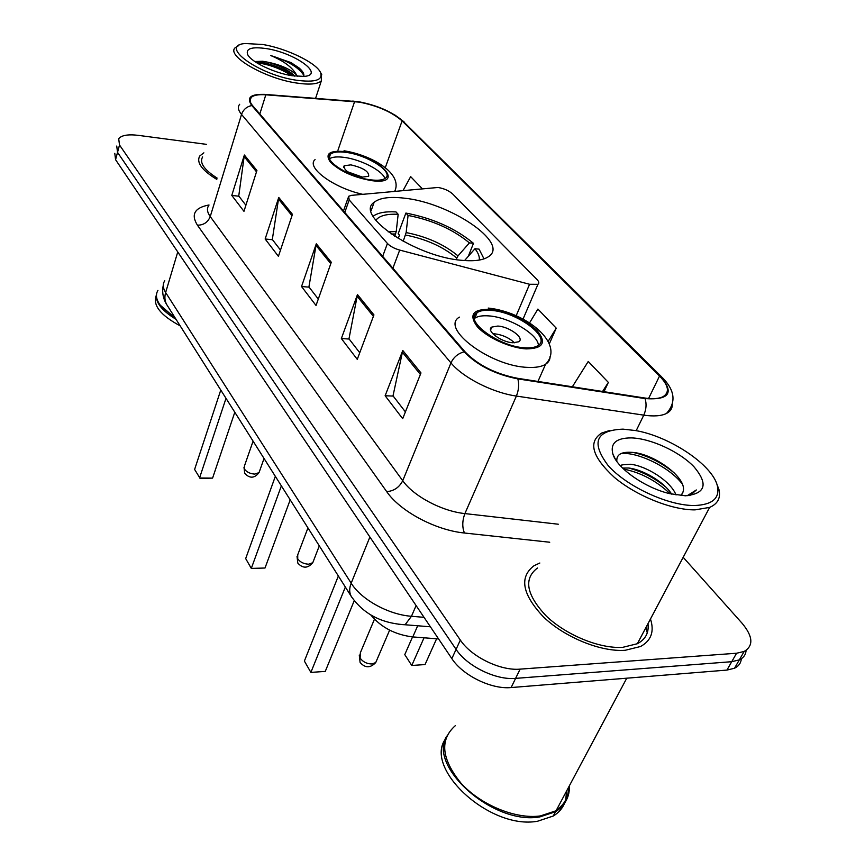 <?xml version="1.0" encoding="UTF-8"?>
<svg xmlns="http://www.w3.org/2000/svg" width="865" height="865" viewBox="0 0 865 865"><rect width="100%" height="100%" fill="white"/><g stroke="black" fill="none" stroke-linecap="round" stroke-linejoin="round"><path stroke-width="1.3" d="M438.036 187.467L351.341 195.371L348.627 196.301L349.19 199.912L387.433 243.476C390.158 246.32 394.245 248.515 399.706 250.082L529.575 284.271L537.943 284.304C539.338 283.255 539.036 281.676 537.035 279.568L452.622 193.944C448.892 190.668 444.037 188.505 438.036 187.467M403.944 198.128C389.672 196.485 379.746 197.869 374.156 202.269C354.142 215.201 415.632 256.937 462.018 260.333C474.539 261.457 483.405 260.203 488.639 256.57C509.972 242.957 449.508 202.486 403.944 198.128M438.587 638.921L412.789 636.932C395.078 634.726 381.054 627.374 370.728 614.885M114.796 153.332L115.564 159.679L451.844 658.6C462.645 675.414 491.504 689.578 511.129 687.556L726.935 670.083L734.526 668.234C738.71 666.201 740.981 663.044 741.316 658.762M116.743 146.055L117.532 152.359L456.082 649.366C466.97 666.137 495.948 680.333 515.605 678.376L731.747 661.693L739.337 659.876C743.543 657.854 745.792 654.697 746.095 650.394C745.792 654.697 743.543 657.854 739.337 659.876L731.747 661.693L515.605 678.376C495.948 680.333 466.97 666.137 456.082 649.366L117.532 152.359L116.743 146.055M203.859 152.835L199.815 155.927C196.096 162.328 201.761 170.156 216.791 179.401C201.761 170.156 196.096 162.328 199.815 155.927L203.859 152.835M539.836 563.018L533.997 565.742C518.978 577.236 522.179 594.341 543.598 617.059C564.802 637.397 600.861 652.091 625.2 650.285L640.554 646.501C651.215 640.662 654.524 631.493 650.469 618.994C654.524 631.493 651.215 640.662 640.554 646.501L625.2 650.285C600.861 652.091 564.802 637.397 543.598 617.059C522.179 594.341 518.978 577.236 533.997 565.742L539.836 563.018M359.386 102.146C377.41 105.671 391.65 111.92 402.117 120.905L659.53 376.026C668.732 385.585 669.867 392.483 662.947 396.743C658.784 398.776 652.675 399.187 644.598 397.986L517.465 378.275C495.407 373.918 477.945 365.127 465.1 351.882L252.634 105.671C249.812 102.319 249.293 99.626 251.088 97.583C253.445 95.215 258.354 94.285 265.815 94.804L359.386 102.146M359.04 101.789L265.35 94.426C250.612 93.809 246.103 97.518 251.834 105.552L464.159 351.828C477.329 365.408 495.234 374.426 517.865 378.892L645.052 398.592C669.445 400.268 674.538 392.764 660.33 376.07L402.831 121.014C392.094 111.812 377.497 105.4 359.04 101.789M206.378 144.347L138.303 135.351C127.988 134.129 121.457 135.254 118.7 138.746L119.511 145.006L460.342 640.068C471.317 656.784 500.435 671.013 520.125 669.132L736.58 653.237L744.17 651.453C753.696 645.787 753.004 636.402 742.105 623.287L683.188 557.298M420.985 372.945L402.69 418.692L385.13 395.748L402.787 350.487L420.985 372.945M292.446 214.336L278.411 256.332L265.144 239L278.757 197.447L292.446 214.336M256.916 170.502L243.962 211.33L231.788 195.414L244.363 155.008L256.916 170.502M373.94 314.903L357.267 359.353L341.351 338.55L357.472 294.576L373.94 314.903M331.295 262.268L316.028 305.475L301.528 286.531L316.309 243.779L331.295 262.268M603.986 391.694L608.355 382.395L588.243 361.473L572.349 386.785M422.163 188.613L410.659 176.633L403.122 190.43M549.307 343.859L556.238 328.159L537.9 309.075L529.564 322.894M301.528 286.531L309.108 287.148M318.298 299.052L308.924 286.91L316.309 243.779M341.351 338.55L349.168 339.037M359.743 352.747L348.984 338.81L357.472 294.576M231.788 195.414L238.935 196.225M245.898 205.254L238.751 195.998L244.363 155.008M265.144 239L272.507 239.724M280.498 250.082L272.324 239.497L278.757 197.447M385.13 395.748L393.186 396.073M405.404 411.902L393.013 395.835L402.787 350.487M556.238 328.159L548.172 341.34M608.355 382.395L602.57 391.467M647.269 632.888L645.928 627.558L647.269 632.888M296.273 80.207C315.184 82.694 323.261 80.11 320.515 72.455C316.179 62.713 286.358 48.343 262.83 44.493L245.152 43.52C218.369 45.467 258.051 74.714 296.273 80.207M238.902 45.467L235.129 47.77C226.014 55.825 264.928 78.488 296.457 83.008C309.421 84.954 317.714 84.229 321.337 80.856L321.423 74.12M303.637 76.455C304.502 74.12 302.923 71.244 298.912 67.838L290.954 62.572L270.767 55.555C283.807 60.961 292.359 67.383 296.457 74.812C289.916 68.951 280.303 64.724 267.588 62.15C277.276 64.691 285.558 68.594 292.446 73.86L294.846 76.131M296.457 74.812L297.474 76.401M266.723 48.656C251.715 46.483 245.39 48.516 247.758 54.765C251.38 62.118 274.443 73.06 292.078 75.731L304.134 76.412C325.337 74.887 295.138 52.97 266.723 48.656M267.588 62.15L262.603 61.242L254.807 61.523L259.23 61.88C271.805 63.913 283.547 68.649 294.457 76.088M156.23 295.527C152.575 305.215 160.555 315.325 180.179 325.856M156.716 293.235C154.619 301.453 161.063 310.157 176.06 319.336M160.187 305.129L175.281 318.115M157.938 290.402C155.116 295.041 156.327 300.533 161.571 306.87L175.076 317.79M202.637 156.922C199.22 162.663 204.064 169.735 217.18 178.125M270.767 55.555C287.753 60.799 298.793 67.427 303.885 75.417M256.797 62.821C268.388 64.151 280.087 68.443 291.905 75.709M290.954 62.572L300.642 69.405M394.764 236.404L396.235 231.517L398.16 214.293C386.612 213.742 379.162 215.753 375.821 220.348M398.203 238.524L399.457 235.161L398.181 233.734L405.89 213.06C432.889 218.261 455.423 228.349 473.49 243.325L468.279 256.343M484 258.873L479.069 249.142L474.971 248.72L464.581 260.549M398.16 214.293L395.997 211.925C385.282 211.309 377.648 212.768 373.085 216.304M479.264 260.062C479.729 256.732 478.291 252.958 474.971 248.72M473.49 243.325L469.403 242.892C452.979 229.366 432.532 220.207 408.075 215.428L405.89 213.06M456.071 259.576L458.007 255.889L469.403 242.892M408.075 215.428L406.139 232.577L403.187 241.357M281.363 485.871L251.304 568.402L265.004 568.024L251.304 568.402L245.682 558.585L275.34 476.345M265.004 568.024L290.197 499.84M345.762 152.348C338.118 151.375 333.003 152.024 330.408 154.305C322.526 160.317 349.698 177.639 371.02 179.877C378.275 180.731 383.163 180.093 385.682 177.985C393.802 171.843 366.922 154.792 345.762 152.348M384.893 178.579C382.806 170.783 360.662 159.355 344.032 157.354C337.296 156.489 332.474 156.933 329.565 158.673M226.014 398.332L199.523 478.01L212.585 478.107L200.139 478.453L194.614 469.436L220.77 390.05M212.585 478.107L234.804 412.237M350.876 164.869L344.151 165.756C343.621 170.405 349.601 174.211 362.067 177.141L368.663 176.276C369.236 171.616 363.311 167.821 350.876 164.869M362.738 177.217L347.644 171.789M694.541 505.517C712.273 504.825 719.896 498.348 717.431 486.108C712.911 465.1 669.715 436.338 635.602 430.565L623.005 429.137C595.79 430.294 590.827 442.426 608.117 465.511C626.563 486.444 668.31 505.874 694.541 505.517M609.425 430.565L601.662 433.051C587.897 442.015 592.082 456.742 614.215 477.242C635.991 495.699 671.705 510.134 695.017 509.874L709.646 507.398C717.82 503.819 720.913 497.829 718.923 489.428L716.404 482.951M537.457 568.024C523.325 578.804 526.309 594.839 546.388 616.15C566.261 635.191 599.996 648.966 622.832 647.312L637.354 643.722C645.549 639.365 649.085 632.693 647.982 623.697M455.368 725.638C439.452 739.662 441.355 758.886 461.11 783.312C480.821 805.045 515.81 819.458 540.409 815.922L556.054 810.765C565.332 804.969 569.776 796.633 569.386 785.766M556.411 810.083C564.477 804.612 568.521 797.033 568.543 787.345M446.74 736.147C427.386 766.325 493.245 825.502 539.901 816.895L555.546 811.716C564.823 805.921 569.267 797.584 568.878 786.707M445.594 738.829C423.385 768.347 489.806 830.119 537.619 821.22L553.254 816.019C558.574 812.786 562.347 808.559 564.553 803.315M565.699 799.941L566.618 790.945M620.346 465.727L622.076 464.851L630.444 464.256C645.755 465.748 670.494 480.713 676.052 494.975M622.584 468.052L628.596 468.019C642.133 469.414 663.433 481.156 671.651 494.12M681.101 495.602L683.112 491.634L682.366 493.958M631.212 437.895C616.085 437.95 609.998 443.41 612.95 454.276C617.329 468.397 645.074 487.892 669.748 493.666L685.426 495.796C705.689 493.72 708.511 484.022 693.892 466.689C679.306 451.498 650.545 438.339 631.212 437.895M683.112 491.634C687.675 477.794 653.832 453.844 632.704 452.417C621.784 451.519 616.486 454.33 616.81 460.85M689.048 495.634L690.789 495.007L696.336 489.968L687.124 495.764M621.027 453.584C636.445 451.606 668.753 466.289 682.258 483.924M623.622 469.068C640.76 472.495 656.265 480.735 670.148 493.764M633.385 452.492C648.209 455.855 662.039 462.829 674.851 473.425M628.606 468.019C642.046 471.533 654.459 477.891 665.855 487.103M490.769 310.373C484.595 309.908 480.032 310.676 477.08 312.654C463.197 320.277 498.975 346.941 525.142 347.817C530.775 348.141 534.992 347.438 537.803 345.708C552.227 337.826 516.61 311.573 490.769 310.373M538.408 345.286C538.062 334.128 508.62 316.947 488.476 315.876C482.313 315.444 477.75 316.222 474.799 318.212L474.398 318.515M424.034 637.797L411.762 665.477L425.039 664.558L411.762 665.477L404.777 654.621L412.551 636.91M425.039 664.558L436.609 638.77M345.351 587.043L310.881 672.397L325.262 671.413L310.881 672.397L304.383 661.065L338.356 575.993M325.262 671.413L354.25 600.634M497.764 326.062L491.807 327.078C485.568 330.538 501.386 342.356 512.967 342.756L518.719 341.772C525.066 338.269 509.28 326.538 497.764 326.062M514.448 342.789C509.085 337.772 502.446 334.777 494.51 333.793L492.845 333.749M417.698 625.763L412.789 636.932M349.19 199.912L344.778 212.444M387.433 243.476L382.665 256.354M399.706 250.082L392.894 268.204M529.575 284.271L516.178 315.736M115.564 159.679L119.511 145.006M726.935 670.083L736.58 653.237M511.129 687.556L520.125 669.132M451.844 658.6L460.342 640.068M164.772 280.747C162.534 284.044 162.815 287.969 165.648 292.511L177.758 251.953M167.378 305.626L166.729 304.599C164.739 300.988 164.372 296.965 165.648 292.511L351.179 583.172C361.192 599.542 388.536 614.669 411.459 616.28L416.108 605.576M430.402 626.79L405.09 624.757L411.459 616.28L424.023 617.329M351.936 597.445L351.19 596.277C349.211 592.579 349.211 588.211 351.179 583.172L369.896 537.014M163.28 285.245C161.885 292.089 163.031 298.544 166.729 304.599L351.19 596.277C363.3 613.826 381.27 623.319 405.09 624.757L398.808 624.422M402.117 120.905L385.282 167.659M352.628 101.097L354.153 101.216M464.159 351.828C458.05 353.471 453.649 357.159 450.957 362.9L241.53 114.418C243.335 109.509 246.774 106.557 251.834 105.552M517.865 378.892C519.26 384.352 518.762 390.083 516.383 396.062C492.65 392.742 462.916 377.594 450.957 362.9L402.733 480.713C413.611 496.207 441.82 511.226 464.894 513.583L558.293 524.222M263.76 94.328L265.35 94.426M208.908 205.297C206.616 208.324 207.059 212.076 210.238 216.564L241.53 114.418C238.091 110.233 237.475 106.86 239.681 104.287M645.052 398.592C646.717 403.901 646.296 409.415 643.776 415.146L516.383 396.062L464.894 513.583C462.245 520.719 462.094 527.196 464.451 533.013C435.506 530.223 400.041 511.204 386.72 491.655L197.415 225.17C190.743 214.434 194.614 207.697 209.006 204.973M672.267 404.323C672.408 408.345 670.472 411.394 666.472 413.47C661.293 416.011 653.724 416.573 643.776 415.146L636.197 430.673M660.33 376.07L662.255 377.486C674.981 390.32 676.387 402.312 666.472 413.47M661.703 376.935L402.831 121.014M549.729 542.236L464.451 533.013M197.415 225.17C203.589 225.203 207.86 222.337 210.238 216.564L402.733 480.713C399.316 487.363 393.986 491.017 386.72 491.655M659.53 376.026L648.599 398.473M354.618 101.583L337.977 150.207M265.815 94.804L259.814 113.996M330.798 263.684L315.92 245.303M291.992 215.72L278.411 198.928M256.494 171.832L244.049 156.446M373.399 316.363L357.04 296.133M420.379 374.448L402.301 352.098M395.662 233.983L391.153 234.015M396.235 231.517L388.158 231.874M458.007 255.889C444.091 244.406 426.802 236.632 406.139 232.577M456.688 258.029C442.967 246.687 425.926 239.032 405.566 235.031M313.519 560.801L312.784 562.704L308.675 564.196C303.885 563.98 300.231 562.207 297.733 558.876L297.733 554.768L307.951 527.909M371.734 180.655C407.458 185.542 378.665 155.44 345.081 151.613C329.414 150.207 324.559 153.765 330.517 162.274C340.291 171.411 354.034 177.541 371.734 180.655M395.521 188.916L395.143 191.197M362.608 194.301C333.403 187.856 305.691 167.226 315.065 159.603M259.532 471.22L259.035 472.614L254.732 474.096C250.169 473.761 246.774 472.128 244.536 469.208L244.438 465.997L253.088 441.15M526.125 348.898C543.025 348.66 546.767 342.659 537.349 330.895C524.547 319.099 508.717 311.919 489.85 309.356C472.841 309.086 468.635 314.838 477.231 326.624C486.617 337.328 509.939 347.979 526.125 348.898M550.086 356.25C550.172 359.613 548.669 362.294 545.566 364.284C541.598 366.738 535.684 367.766 527.823 367.376C490.509 366.436 439.712 328.159 459.412 317.12M376.848 659.973L375.734 662.568L371.972 663.974C366.933 663.909 362.986 661.963 360.154 658.146L360.337 652.794L374.448 619.232M371.063 210.833L374.156 202.269M348.065 197.89L343.481 210.952M537.943 284.304L523.044 319.077M734.526 668.234L744.17 651.453M395.046 115.099L404.085 121.879M251.088 97.583L250.072 100.859M320.515 72.455L321.802 74.812M315.617 98.264L321.337 80.856M262.603 61.242L259.23 61.88M294.76 76.12L292.446 73.86M297.03 556.444L297.82 563.104C302.837 568.608 307.821 568.478 312.784 562.704L319.304 545.869M394.721 191.23C403.09 173.865 372.566 155.332 344.021 150.78M329.295 157.581L330.408 154.305M343.632 167.248L344.151 165.756M243.973 467.251L244.73 473.36C249.704 478.669 254.472 478.421 259.035 472.614L264.041 458.472M717.431 486.108L718.923 489.428M637.354 643.722L709.646 507.398M556.054 810.765L626.757 678.192M553.254 816.019L555.546 811.716M621.2 466.635L622.076 464.851M615.512 459.456L612.95 454.276M537.954 381.454L545.566 364.284C565.732 343.589 525.531 311.876 488.217 308.07M474.799 318.212L477.08 312.654M490.596 329.965L491.807 327.078M359.267 655.054L360.089 662.439C365.127 668.148 370.339 668.191 375.734 662.568L389.628 630.153"/></g></svg>
